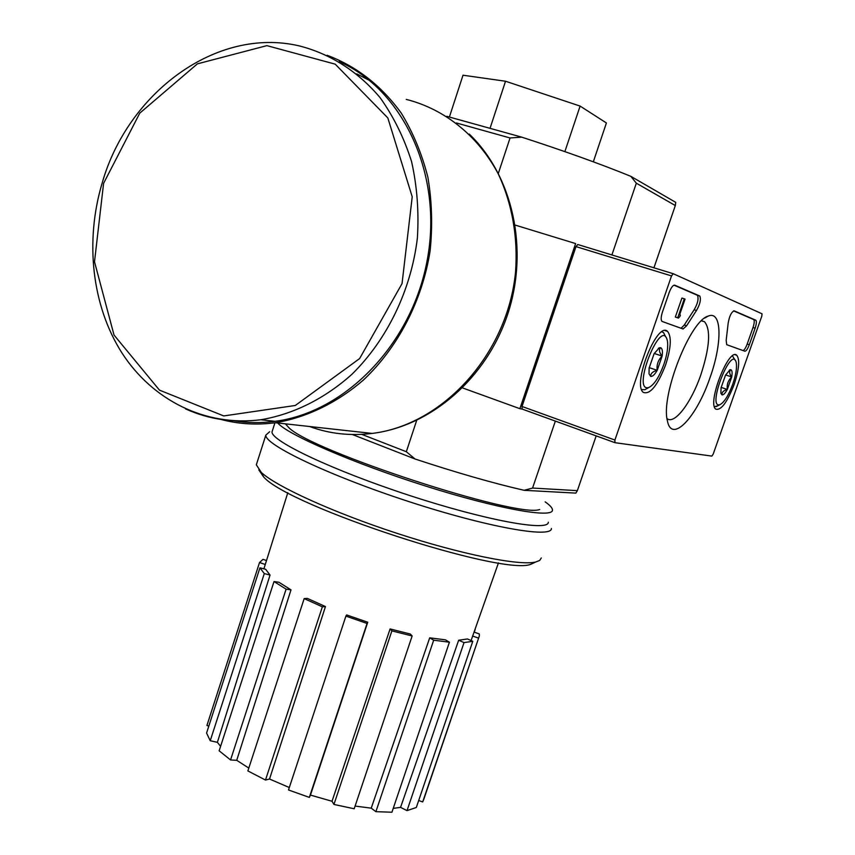 <?xml version="1.0" encoding="UTF-8"?>
<svg xmlns="http://www.w3.org/2000/svg" width="855" height="855" viewBox="0 0 855 855"><rect width="100%" height="100%" fill="white"/><g stroke="black" fill="none" stroke-linecap="round" stroke-linejoin="round"><path stroke-width="1.28" d="M611.902 254.95L636.334 183.184L675.322 205.553L653.936 267.807M522.245 409.096L519.883 408.69L575.618 243.579L515.244 225.111M352.378 434.522L415.06 459.007C456.827 472.783 493.196 483.214 524.136 490.31L532.569 488.055L555.355 421.088M532.569 488.055L577.36 490.652L596.181 435.879M636.334 183.184L630.83 176.333L675.739 202.368L675.322 205.553M446.802 116.323L521.71 137.142L510.05 137.965L498.369 173.298M630.83 176.333C600.883 164.107 564.503 151.036 521.71 137.142M361.772 434.361L406.328 451.718L416.684 420.393M462.555 387.924L519.883 408.69M456.388 122.97L510.05 137.965M524.136 490.31L575.853 493.111L577.36 490.652M406.328 451.718L415.06 459.007M564.866 151.624L580.107 106.084L505.529 81.236L463.015 75.219L449.388 117.039M593.327 161.809L606.409 122.97L580.107 106.084M490.033 128.335L505.529 81.236M407.023 810.626L400.557 807.366L458.665 640.224L467.471 638.974L472.783 641.314L416.321 807.483L407.023 810.626L464.019 642.597L458.665 640.224M393.225 808.392L400.557 807.366M391.932 812.218L375.89 811.673L371.23 808.157L429.712 637.83L445.444 639.839L449.42 642.201L391.932 812.218M355.092 806.083L371.23 808.157M354.194 808.766L333.952 804.437L332.018 801.263L390.094 628.927L410.293 634.015L412.142 635.981L354.194 808.766M367.746 622.226L367.062 623.455L345.901 616.124L346.67 614.937L367.746 622.226L310.451 795.086L332.018 801.263M310.451 795.086L309.339 797.394L288.509 789.967L345.901 616.124M325.456 606.558L322.356 606.815L304.177 598.607L307.319 598.372L325.456 606.558L269.528 779.012L289.311 787.541M269.528 779.012L265.488 780.049L247.875 770.921L304.177 598.607M290.999 589.854L286.104 589.148L274.017 581.55L278.901 582.255L290.999 589.854L236.728 760.309L248.805 768.089M236.728 760.309L230.551 759.967L219.147 750.797L274.017 581.55M270.041 575.052L264.281 573.577L259.931 567.806L265.638 569.28L270.041 575.052L217.384 742.322L220.59 746.362M217.384 742.322L210.234 740.74L206.579 733.066L259.931 567.806M208.812 726.13L206.931 725.467L259.525 562.505L263.041 559.341L266.514 560.538M478.875 637.36L423.952 798.827L422.691 801.937L418.683 800.515M259.525 562.505L265.189 564.46L265.435 563.958M471.073 640.555L498.454 562.879M322.356 606.815L265.488 780.049M367.062 623.455L309.339 797.394M412.142 635.981L391.879 630.883L333.952 804.437M391.879 630.883L390.094 628.927M449.42 642.201L433.677 640.203L375.89 811.673M433.677 640.203L429.712 637.83M472.783 641.314L464.019 642.597M475.198 629.462L474.269 632.187L479.292 633.918L479.345 635.981L422.691 801.937M478.437 638.054L472.644 636.056M264.281 573.577L210.234 740.74M286.104 589.148L230.551 759.967M258.819 469.908L263.725 477.058C289.332 506.481 502.12 576.035 530.72 564.332L535.625 562.045M256.906 463.004L256.329 464.81L261.331 472.462C276.443 486.581 333.365 512.562 397.297 533.435C461.23 554.35 519.145 565.903 535.497 562.077L539.687 560.442L541.311 557.962M269.646 431.743L265.83 435.131C264.59 444.696 328.737 475.466 407.963 501.297C487.179 527.246 551.988 538.639 551.422 528.476M272.499 430.407L272.029 431.882C270.896 440.966 333.097 470.539 409.652 495.505C486.206 520.577 548.921 531.831 548.312 522.191M277.736 423.001C287.333 434.554 353.543 463.325 425.555 486.035C497.599 508.853 552.95 518.622 552.458 510.072C552.533 508.073 550.096 505.337 545.148 501.864M285.42 423.845L288.637 427.436C309.959 450.606 518.045 518.622 539.687 509.484M614.905 440.047L671.528 275.919L673.216 273.707L762.019 313.785L761.794 316.179L713.209 454.08L711.841 456.1L614.916 442.676L614.905 440.047L522.01 406.467L575.992 246.603L577.745 244.498L673.152 273.685M734.124 384.526C727.156 402.459 721.043 410.657 715.795 409.128C706.882 403.464 728.749 347.183 736.732 355.242C740.003 359.463 739.137 369.221 734.124 384.526M665.617 364.914C657.538 385.626 650.121 394.786 643.345 392.392C631.973 384.643 657.174 320.999 667.499 331.345C671.741 336.539 671.111 347.729 665.617 364.914M710.024 377.621C696.569 417.603 671.399 444.162 667.338 420.5C660.669 395.726 690.124 320.486 708.229 316.083C722.08 310.13 722.411 343.293 710.024 377.621M662.23 321.491L661.952 321.33C660.787 319.888 660.947 316.799 662.443 312.043L669.187 292.538C671.132 287.451 672.992 284.993 674.766 285.185L699.807 296.033C701.164 299.507 700.053 304.316 696.483 310.483L686.597 325.787L683.07 328.983L662.23 321.491M726.718 344.693L726.173 340.354L728.161 323.243C729.379 316.115 731.388 311.99 734.189 310.857L755.863 320.251C756.728 321.384 756.483 324.034 755.125 328.202L749.311 344.736C747.655 349.043 746.159 351.202 744.812 351.202L726.718 344.693M614.798 442.634L522.159 409.075L522.01 406.467M701.506 320.743L704.488 321.683C710.965 329.592 709.768 347.258 700.886 374.682C691.332 402.705 674.488 424.999 667.018 418.576M674.029 285.164L697.466 295.306C698.824 298.78 697.723 303.589 694.153 309.745L696.483 310.483M681.104 328.277L684.257 325.039L694.153 309.745M678.485 318.081L675.343 317.034L678.485 318.081L679.971 316.318L680.398 315.078L679.597 314.875L685.058 299.122L684.299 298.812L677.726 317.793M675.343 317.034L681.916 298.064L684.299 298.812M733.59 310.867L753.736 319.578C754.602 320.721 754.356 323.372 753.009 327.54L747.185 344.063C745.742 347.91 744.342 350.08 742.995 350.55M660.637 347.707C662.304 348.455 662.807 351.245 662.133 356.086L657.206 370.333C652.686 371.519 650.527 373.539 650.708 376.392L649.031 373.87L649.116 368.12L654.107 353.681L659.344 347.793L660.637 347.707C658.745 349.716 659.248 352.506 662.133 356.086C658.126 360.041 656.48 364.786 657.206 370.333C654.706 374.64 652.547 376.66 650.708 376.392M663.875 364.412C659.162 377.151 654.15 384.857 648.827 387.518C630.723 392.937 661.471 315.238 667.36 340.664C668.343 346.596 667.178 354.515 663.875 364.412M646.946 388.533L644.798 389.709L641.613 389.538M661.856 331.847L663.533 332.563L665.692 336.891M649.191 367.639L657.206 370.333M654.235 353.468L662.133 356.086M730.854 369.734C732.137 370.322 732.425 372.727 731.72 376.948L727.316 389.463C723.437 390.532 721.663 392.349 722.005 394.892L720.883 393.289L721.075 387.753L725.521 375.099L730.02 369.766L730.854 369.734C729.005 371.433 729.294 373.838 731.72 376.948C728.129 380.411 726.664 384.579 727.316 389.463C725.2 393.268 723.437 395.085 722.005 394.892M732.778 384.141C728.46 395.683 724.153 402.534 719.846 404.714C706.422 408.797 731.656 343.838 736.23 362.531C737.117 367.532 735.963 374.736 732.778 384.141M717.666 405.847L714.438 406.67M732.457 355.904L735.236 360.361M721.15 387.39L727.316 389.463M725.617 374.928L731.72 376.948M233.96 420.778C247.373 422.99 261.053 423.172 274.989 421.323C345.153 412.441 412.131 344.105 427.361 259.396C442.976 174.762 403.442 89.989 339.232 61.656M221.028 419.463C238.556 424.123 256.66 425.213 275.353 422.733C306.443 417.539 336.827 402.972 363.428 380.026C397.832 347.579 422.124 301.078 430.086 251.135C432.694 226.051 431.967 201.459 427.906 177.348C421.975 153.975 413.104 132.568 401.273 113.127C381.245 85.553 356.514 66.263 327.07 55.265M575.992 246.603L671.528 275.919M697.274 295.189L699.625 295.916M684.257 325.039L686.597 325.787M747.185 344.063L749.311 344.736M753.009 327.54L755.125 328.202M753.597 319.503L755.735 320.165M103.594 183.355L94.51 261.78L114.025 335.042L159.468 390.137L223.732 415.936L295.317 405.473L359.634 358.555L402.042 283.604L412.217 196.81L387.817 117.915L335.203 64.157L266.878 45.636L197.387 63.858L139.75 113.17L103.594 183.355M185.546 408.893C209.069 419.538 234.174 423.15 260.861 419.741C293.115 414.312 324.59 398.793 351.907 374.308C387.133 339.692 411.148 290.198 417.39 237.968C419.025 211.805 417.101 186.411 411.618 161.766C404.169 138.072 393.685 116.74 380.154 97.748C358.042 71.403 329.955 53.641 299.058 45.849C216.112 26.494 127.78 93.077 102.215 182.863C84.698 241.281 91.88 305.844 121.998 353.03C152.275 399.926 205.093 426.944 260.861 419.741L274.989 421.323M309.574 426.517C329.453 433.806 350.304 436.114 372.128 433.421C442.313 425.106 507.378 354.782 515.512 272.339C518.162 237.498 512.134 203.426 498.209 173.811C477.881 135.582 444.376 109.013 406.253 99.404M263.906 568.832L287.804 492.704M530.72 564.332L535.497 562.077M263.725 477.058L261.331 472.462M256.329 464.81L265.83 435.131M272.029 431.882L274.947 422.787M521.988 409L614.756 442.601M735.14 354.761L736.732 355.242M665.083 330.607L667.499 331.345M704.638 318.092L708.229 316.083M701.421 320.828L704.488 321.683M697.466 295.306L699.807 296.033M753.736 319.578L755.863 320.251M658.307 348.38L659.344 347.793M648.827 387.518L644.798 389.709M729.294 370.162L730.02 369.766M719.846 404.714L716.169 406.627M369.734 80.562L356.749 73.872M469.245 134.053C512.947 176.002 529.021 249.275 507.891 313.625C486.816 377.985 431.091 426.271 372.128 433.421L275.353 422.733"/></g></svg>

